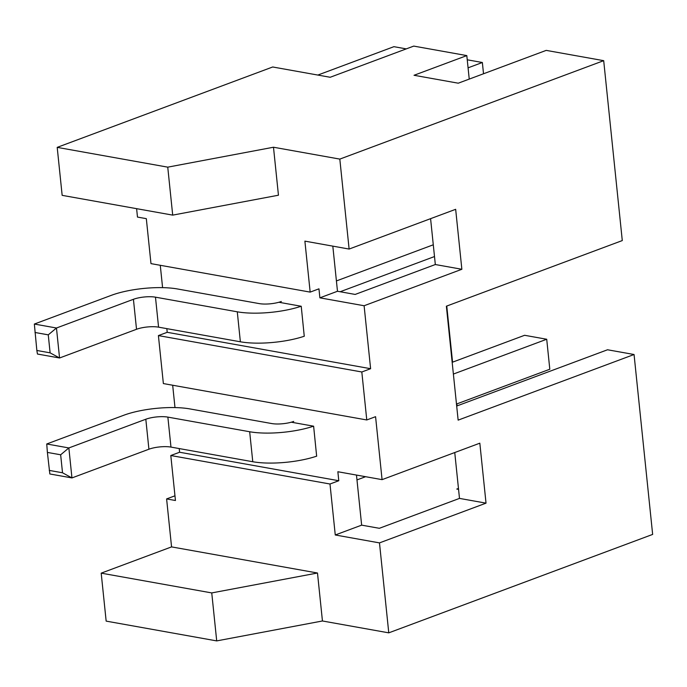 <?xml version="1.0" encoding="UTF-8"?>
<svg xmlns="http://www.w3.org/2000/svg" width="687" height="687" viewBox="0 0 687 687"><rect width="100%" height="100%" fill="white"/><g stroke="black" fill="none" stroke-linecap="round" stroke-linejoin="round"><path stroke-width="1.03" d="M458.564 489.376L456.786 489.058L458.461 488.44M456.683 406.034L607.531 349.769L634.058 354.509L458.143 420.135L446.37 306.196L622.285 240.57L603.693 60.671L546.208 50.383L458.246 83.196L414.029 75.278L466.808 55.595L469.238 79.099M365.613 476.701L356.974 479.921M322.443 620.979L216.706 640.902L106.159 621.117L101.195 573.147L171.561 546.895L317.488 573.01L322.443 620.979L388.773 632.847L652.65 534.417L634.058 354.509M446.765 306.05L452.561 362.169M456.872 403.896L457.078 405.888M329.992 484.009L338.785 480.728L337.858 471.737L382.075 479.646L479.827 443.184L486.027 503.15L379.482 542.893L335.265 534.984L329.992 484.009L170.805 455.524L175.451 500.505L166.606 498.925L171.561 546.895M166.606 498.925L174.962 495.808M356.476 475.069L361.645 525.143L379.336 528.303L459.491 498.401L454.751 452.535M335.265 534.984L361.645 525.143M486.027 503.15L459.491 498.401M332.817 246.135L337.48 291.262L355.17 294.431L435.326 264.529L430.586 218.664M388.773 632.847L379.482 542.893M337.48 291.262L319.884 297.832L318.957 288.832L310.163 292.112L304.891 241.137L349.116 249.055L339.816 159.101L603.693 60.671M349.116 249.055L455.661 209.312L461.862 269.278L364.11 305.741L370.611 368.704L361.817 371.985L158.405 335.591L167.207 332.31L166.829 328.635M158.405 335.591L163.369 383.569L366.772 419.963L361.817 371.985M366.772 419.963L375.574 416.683L382.075 479.646M317.488 573.01L211.751 592.924L101.195 573.147M216.706 640.902L211.751 592.924M136.61 208.668L137.477 217.075L146.322 218.655L150.977 263.628L310.163 292.112M57.201 147.37L62.156 195.348L172.703 215.125L167.748 167.156L57.201 147.37L272.696 66.983L330.181 77.27L413.746 46.098L466.808 55.595M364.11 305.741L319.884 297.832M461.862 269.278L435.326 264.529M162.587 287.647L160.277 265.294M370.611 368.704L167.207 332.31M304.255 336.235L301.232 306.265L279.12 302.306M172.703 215.125L278.45 195.211L273.486 147.233L167.748 167.156M273.486 147.233L339.816 159.101M338.785 480.728L179.599 452.244L179.221 448.568M174.987 407.58L172.677 385.235M316.647 456.168L313.624 426.198L291.511 422.239M170.805 455.524L179.599 452.244M468.07 67.833L482.36 62.5L467.237 59.795M483.519 73.767L482.36 62.5M406.275 48.889L393.917 46.673L317.832 75.063M47.386 452.415L60.654 454.785L68.855 447.941L46.742 443.982L47.386 452.415L49.842 473.97L71.955 477.929L68.855 447.941L145.816 419.233A15.672 4.285 -5.9 0 1 167.868 417.112L249.673 431.745A47.008 12.847 174.1 0 0 313.547 426.18M60.654 454.785L62.517 472.776L71.955 477.929L148.916 449.221L145.816 419.233M62.517 472.776L49.249 470.406M293.71 421.423A15.672 4.285 174.1 0 1 271.666 423.544L189.852 408.911A47.008 12.847 -5.9 0 0 123.712 415.274L46.742 443.982M452.166 362.315L524.602 335.29L546.715 339.249L453.377 374.063M549.806 369.237L546.715 339.249L549.806 369.237L456.477 404.05M316.716 456.142A47.008 12.847 174.1 0 1 252.773 461.733L170.969 447.091A15.672 4.285 -5.9 0 0 148.916 449.221M34.994 332.482L48.262 334.852L56.463 328.008L34.35 324.049L36.849 350.473L37.45 354.037L59.554 357.987L56.463 328.008L133.424 299.3A15.672 4.285 -5.9 0 1 155.477 297.17L237.281 311.812A47.008 12.847 174.1 0 0 301.155 306.247M48.262 334.852L50.117 352.843L59.554 357.987L136.524 329.279L133.424 299.3M50.117 352.843L36.849 350.473M281.318 301.481A15.672 4.285 174.1 0 1 259.265 303.611L177.461 288.969A47.008 12.847 -5.9 0 0 111.311 295.341L34.35 324.049M434.502 256.543L340.151 291.743M433.282 244.795L336.415 280.931M304.324 336.209A47.008 12.847 174.1 0 1 240.373 341.791L158.568 327.158A15.672 4.285 -5.9 0 0 136.524 329.279M170.969 447.091L167.868 417.112M252.773 461.733L249.673 431.745M158.568 327.158L155.477 297.17M240.373 341.791L237.281 311.812"/></g></svg>

